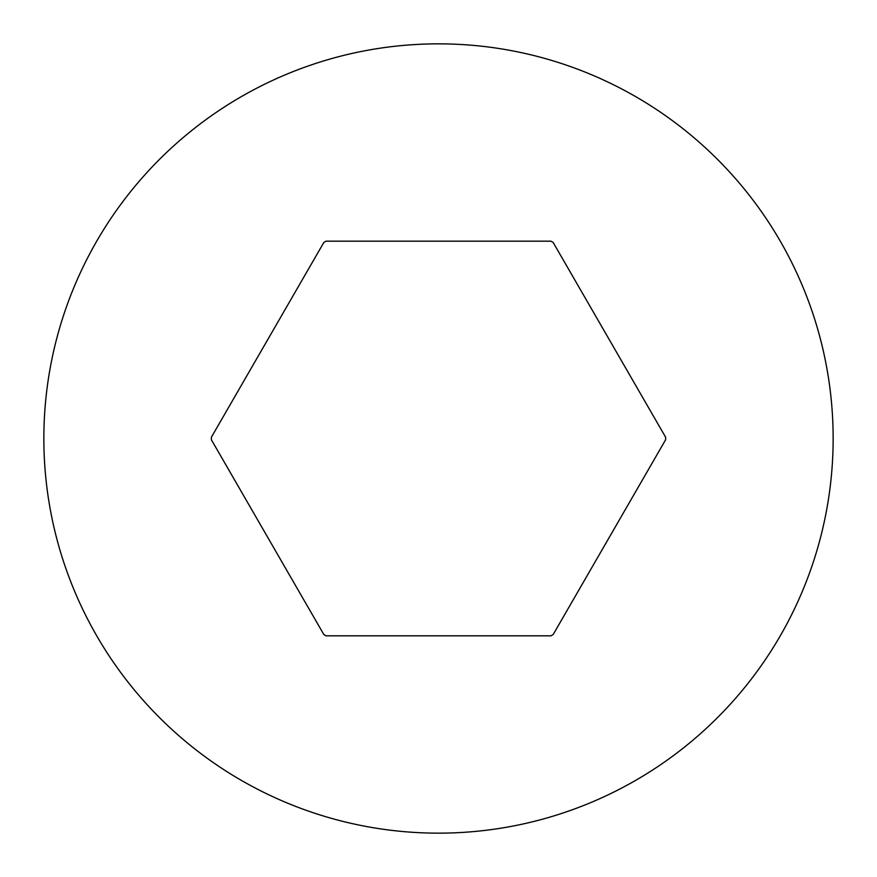 <?xml version="1.0" encoding="UTF-8"?>
<svg xmlns="http://www.w3.org/2000/svg" width="877" height="877" viewBox="0 0 877 877"><rect width="100%" height="100%" fill="white"/><g stroke="black" fill="none" stroke-linecap="round" stroke-linejoin="round"><path stroke-width="1.32" d="M43.85 438.5A394.65 394.65 0 0 0 438.5 833.15A394.65 394.65 0 0 0 833.15 438.5A394.65 394.65 0 0 0 438.5 43.85A394.65 394.65 0 0 0 43.85 438.5M665.621 438.5A227.121 227.121 0 0 0 665.621 437.228L553.157 242.447A227.121 227.121 0 0 0 550.953 241.175L326.047 241.175A227.121 227.121 0 0 0 323.843 242.447L211.379 437.228A227.121 227.121 0 0 0 211.379 438.5A227.121 227.121 0 0 0 211.379 439.772L323.843 634.553A227.121 227.121 0 0 0 326.047 635.825L550.953 635.825A227.121 227.121 0 0 0 553.157 634.553L665.621 439.772A227.121 227.121 0 0 0 665.621 438.5"/></g></svg>

